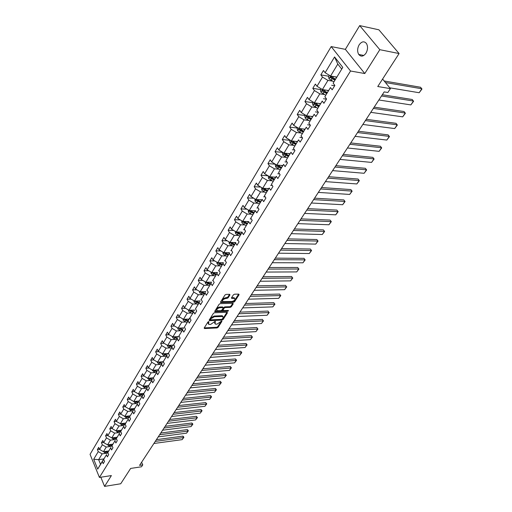 <?xml version="1.0" encoding="UTF-8"?>
<svg xmlns="http://www.w3.org/2000/svg" width="512" height="512" viewBox="0 0 512 512"><rect width="100%" height="100%" fill="white"/><g stroke="black" fill="none" stroke-linecap="round" stroke-linejoin="round"><path stroke-width="0.77" d="M208.691 321.6L207.942 322.022L204.16 328.032L204.506 328.563L217.037 327.936L218.08 327.347L221.907 321.395L221.677 321.024L217.075 324.115L216.038 324.166L215.162 324.019L215.219 321.312L210.598 324.422L209.542 324.467L208.653 324.32L208.691 321.6M359.149 44.826C357.286 48.358 357.146 51.571 358.739 54.464C361.005 57.024 363.424 56.595 365.99 53.178C367.866 49.683 368.032 46.477 366.477 43.558C364.173 40.909 361.728 41.338 359.149 44.826M100.832 477.222L104.563 486.4L120.717 483.77L130.637 468.435L141.51 466.771L142.758 464.87L141.613 462.246M359.693 25.6L345.363 49.344L364.787 73.53L379.814 49.683L359.693 25.6L378.893 29.805L399.091 53.549L377.754 86.528L390.406 88.627L382.592 79.046M379.814 49.683L399.091 53.549M229.978 294.899L229.651 294.317L226.054 294.4L224.96 295.021L220.531 302.048L220.614 302.573L233.549 302.24L234.624 301.632L239.091 294.688L238.778 294.106L234.496 294.208L233.408 294.822L231.494 297.818L231.571 298.349L234.598 298.445C235.398 299.731 234.502 300.742 231.93 301.485L222.893 301.613C222.093 300.314 222.989 299.29 225.581 298.56L228.07 297.907L229.978 294.899L229.651 294.317M390.406 88.627L387.859 92.493L384.173 91.898L139.578 465.357L142.758 464.87M364.787 73.53L350.534 71.014L99.424 477.44L90.054 454.342L331.187 46.579L350.534 71.014M104.563 486.4L111.386 475.578L99.424 477.44M214.49 312.736L213.414 313.344L209.139 320.128L209.485 320.666L222.061 320.115L223.117 319.52L227.437 312.806L227.11 312.262L214.49 312.736M214.701 311.379L219.136 304.262L220.218 303.648L232.89 303.264L233.216 303.827L232.89 303.264M233.216 303.827L231.328 306.758L230.259 307.36L225.158 307.533L224.09 308.141L222.925 310.592L228.48 310.445L227.962 311.245L214.861 311.674M333.152 83.168L342.778 67.386L333.152 83.168L334.874 85.408L332.186 89.798L330.47 87.552L324.858 96.755L326.547 99.002L323.917 103.296L322.24 101.05L316.749 110.054L318.4 112.307L315.821 116.506L314.182 114.259L308.806 123.072L310.426 125.325L307.904 129.44L306.298 127.187L301.03 135.821L302.611 138.074L300.147 142.106L298.573 139.853L293.414 148.307L294.97 150.56L292.55 154.509L291.002 152.25L285.952 160.538L287.475 162.79L285.107 166.662L283.59 164.403L278.643 172.518L280.134 174.778L277.818 178.566L276.326 176.307L271.475 184.262L272.941 186.515L270.669 190.234L269.21 187.974L264.454 195.77L265.894 198.029L263.661 201.67L262.234 199.411L257.568 207.059L258.982 209.312L256.794 212.883L255.392 210.63L250.822 218.125L252.205 220.378L250.061 223.878L248.685 221.626L244.198 228.979L245.562 231.226L243.456 234.662L242.106 232.41L237.702 239.622L239.04 241.869L236.979 245.242L235.648 242.995L231.334 250.067L232.646 252.314L230.618 255.622L229.318 253.376L225.082 260.32L226.368 262.56L224.384 265.805L223.098 263.565L218.944 270.381L220.211 272.621L218.259 275.802L216.998 273.562L212.915 280.256L214.163 282.49L212.25 285.619L211.008 283.379L207.002 289.952L208.224 292.186L206.342 295.251L205.133 293.024L201.197 299.469L202.394 301.702L200.55 304.717L199.354 302.49L195.488 308.826L196.672 311.046L194.854 314.01L193.683 311.782L189.888 318.01L191.046 320.23L189.267 323.136L188.109 320.922L184.384 327.034L185.523 329.248L183.77 332.109L182.637 329.894L178.97 335.904L180.096 338.112L178.374 340.922L177.261 338.714L173.658 344.614L174.758 346.822L173.069 349.581L171.968 347.379L168.429 353.184L169.517 355.386L167.853 358.093L166.771 355.898L163.296 361.6L164.365 363.795L162.726 366.464L161.664 364.269L158.24 369.882L159.296 372.07L157.69 374.694L156.64 372.506L153.274 378.022L154.31 380.205L152.73 382.784L151.699 380.602L148.39 386.029L149.408 388.211L147.859 390.746L146.842 388.57L143.59 393.901L144.589 396.077L143.066 398.573L142.067 396.403L138.861 401.651L139.846 403.821L138.349 406.272L137.363 404.109L134.214 409.274L135.187 411.437L133.702 413.85L132.736 411.686L129.638 416.774L130.592 418.931L129.139 421.306L128.186 419.149L125.133 424.154L126.08 426.304L124.646 428.646L123.706 426.496L120.704 431.418L121.632 433.562L120.224 435.866L119.296 433.722L116.339 438.573L117.254 440.71L115.866 442.976L114.957 440.838L112.045 445.613L112.947 447.744L111.578 449.971L110.682 447.846L107.814 452.544L108.704 454.669L107.36 456.864L106.477 454.739L103.654 459.366L104.531 461.491L103.2 463.654L102.33 461.536L97.702 469.12L93.69 459.245L98.253 451.629L97.395 449.549L98.694 447.366L99.552 449.453L102.336 444.806L101.466 442.72L102.784 440.506L103.661 442.598L106.483 437.882L105.6 435.782L106.938 433.542L107.827 435.635L110.694 430.848L109.798 428.742L111.155 426.464L112.058 428.57L114.97 423.699L114.061 421.594L115.443 419.283L116.358 421.389L119.315 416.448L118.394 414.336L119.795 411.981L120.723 414.093L123.731 409.075L122.79 406.957L124.218 404.57L125.158 406.688L128.211 401.587L127.264 399.462L128.71 397.037L129.664 399.162L132.768 393.978L131.802 391.846L133.274 389.382L134.246 391.514L137.402 386.24L136.422 384.109L137.914 381.6L138.899 383.738L142.106 378.381L141.107 376.243L142.63 373.696L143.629 375.84L146.886 370.394L145.875 368.25L147.424 365.658L148.442 367.808L151.75 362.272L150.726 360.122L152.294 357.485L153.325 359.642L156.698 354.016L155.654 351.859L157.248 349.178L158.298 351.334L161.728 345.613L160.666 343.456L162.291 340.73L163.354 342.893L166.842 337.075L165.76 334.906L167.411 332.141L168.499 334.304L172.038 328.384L170.944 326.214L172.627 323.398L173.728 325.568L177.331 319.546L176.218 317.37L177.926 314.502L179.046 316.678L182.72 310.554L181.587 308.371L183.328 305.453L184.467 307.635L188.198 301.395L187.046 299.219L188.819 296.25L189.978 298.432L193.779 292.083L192.608 289.894L194.406 286.874L195.584 289.062L199.456 282.598L198.266 280.41L200.096 277.331L201.299 279.52L205.235 272.941L204.026 270.752L205.894 267.616L207.11 269.811L211.123 263.11L209.888 260.915L211.795 257.722L213.037 259.917L217.12 253.094L215.866 250.893L217.805 247.648L219.066 249.843L223.226 242.893L221.952 240.691L223.923 237.382L225.21 239.584L229.453 232.499L228.147 230.298L230.163 226.925L231.469 229.126L235.795 221.907L234.47 219.706L236.518 216.262L237.85 218.47L242.253 211.11L240.909 208.909L242.995 205.402L244.352 207.61L248.845 200.109L247.469 197.901L249.6 194.33L250.982 196.538L255.558 188.89L254.163 186.682L256.333 183.04L257.741 185.248L262.413 177.446L260.986 175.238L263.2 171.526L264.634 173.734L269.395 165.779L267.942 163.571L270.202 159.782L271.667 161.99L276.525 153.875L275.04 151.667L277.35 147.802L278.842 150.01L283.795 141.728L282.285 139.52L284.64 135.578L286.157 137.786L291.219 129.331L289.677 127.123L292.083 123.098L293.632 125.306L298.797 116.678L297.222 114.47L299.674 110.362L301.261 112.563L306.534 103.757L304.928 101.555L307.43 97.357L309.043 99.558L314.432 90.56L312.794 88.365L315.354 84.077L316.998 86.272L322.502 77.082L320.832 74.893L323.443 70.509L325.126 72.704L334.56 56.947L342.778 67.386M328.486 90.502L322.394 89.555L327.936 80.397L332.486 81.139M327.936 80.397L322.502 77.082M322.394 89.555L316.998 86.272M324.858 96.755L330.47 87.552M334.656 85.766L331.674 85.286M320.461 103.667L314.387 102.803L319.808 93.83L324.346 94.515M319.808 93.83L314.432 90.56M314.387 102.803L309.043 99.558M316.749 110.054L322.24 101.05M326.445 99.168L323.469 98.733M312.595 116.557L306.547 115.77L311.859 106.989L316.378 107.616M311.859 106.989L306.534 103.757M306.547 115.77L301.261 112.563M308.806 123.072L314.182 114.259M318.387 112.288L315.443 111.891M304.896 129.184L298.867 128.467L304.07 119.866L308.576 120.442M304.07 119.866L298.797 116.678M298.867 128.467L293.632 125.306M301.03 135.821L306.298 127.187M310.266 125.107L307.584 124.781M297.35 141.555L291.347 140.909L296.442 132.486L300.928 133.005M296.442 132.486L291.219 129.331M291.347 140.909L286.157 137.786M293.414 148.307L298.573 139.853M302.33 137.67L299.885 137.402M289.958 153.677L283.974 153.101L288.966 144.845L293.44 145.312M288.966 144.845L283.795 141.728M283.974 153.101L278.842 150.01M285.952 160.538L291.002 152.25M294.566 149.984L292.346 149.76M282.714 165.555L276.755 165.05L281.645 156.96L286.099 157.37M281.645 156.96L276.525 153.875M276.755 165.05L271.667 161.99M278.643 172.518L283.59 164.403M286.976 162.054L284.96 161.875M275.61 177.203L269.677 176.755L274.47 168.826L278.906 169.19M274.47 168.826L269.395 165.779M269.677 176.755L264.634 173.734M271.475 184.262L276.326 176.307M279.546 173.888L277.722 173.747M268.646 188.621L262.733 188.237L267.437 180.461L271.853 180.781M267.437 180.461L262.413 177.446M262.733 188.237L257.741 185.248M264.454 195.77L269.21 187.974M272.275 185.491L270.624 185.376M261.818 199.821L255.93 199.494L260.538 191.866L264.941 192.141M260.538 191.866L255.558 188.89M255.93 199.494L250.982 196.538M257.568 207.059L262.234 199.411M265.158 196.87L263.667 196.787M255.117 210.803L249.254 210.534L253.773 203.053L258.163 203.283M253.773 203.053L248.845 200.109M249.254 210.534L244.352 207.61M250.822 218.125L255.392 210.63M258.182 208.032L256.845 207.968M248.55 221.574L242.707 221.363L247.142 214.029L251.507 214.214M247.142 214.029L242.253 211.11M242.707 221.363L237.85 218.47M244.198 228.979L248.685 221.626M251.347 218.982L250.157 218.938M242.099 232.147L236.282 231.987L240.634 224.787L244.986 224.934M240.634 224.787L235.795 221.907M236.282 231.987L231.469 229.126M237.702 239.622L242.106 232.41M244.653 229.728L243.597 229.696M235.77 242.522L229.978 242.413L234.253 235.347L238.579 235.456M234.253 235.347L229.453 232.499M229.978 242.413L225.21 239.584M231.334 250.067L235.648 242.995M238.093 240.269L237.158 240.25M229.562 252.71L223.795 252.646L227.987 245.715L232.294 245.786M227.987 245.715L223.226 242.893M223.795 252.646L219.066 249.843M225.082 260.32L229.318 253.376M231.654 250.618L230.842 250.611M223.462 262.707L217.722 262.688L221.837 255.885L226.131 255.923M221.837 255.885L217.12 253.094M217.722 262.688L213.037 259.917M218.944 270.381L223.098 263.565M225.344 260.781L224.64 260.774M217.478 272.525L211.757 272.55L215.795 265.869L220.07 265.869M215.795 265.869L211.123 263.11M211.757 272.55L207.11 269.811M212.915 280.256L216.998 273.562M219.155 270.752L218.554 270.758M211.597 282.163L205.901 282.24L209.869 275.674L214.125 275.642M209.869 275.674L205.235 272.941M205.901 282.24L201.299 279.52M207.002 289.952L211.008 283.379M213.082 280.544L212.576 280.55M205.824 291.629L200.154 291.75L204.051 285.306L208.288 285.242M204.051 285.306L199.456 282.598M200.154 291.75L195.584 289.062M201.197 299.469L205.133 293.024M207.123 290.163L206.714 290.176M200.147 300.934L194.502 301.088L198.33 294.758L202.554 294.662M198.33 294.758L193.779 292.083M194.502 301.088L189.978 298.432M195.488 308.826L199.354 302.49M201.274 299.616L200.947 299.622M194.573 310.074L188.954 310.272L192.717 304.051L196.915 303.923M192.717 304.051L188.198 301.395M188.954 310.272L184.467 307.635M184.384 327.034L193.683 311.782M189.101 319.053L183.501 319.29L187.2 313.178L191.379 313.024M187.2 313.178L182.72 310.554M183.501 319.29L179.046 316.678M189.728 318.022L188.109 320.922M183.712 327.878L178.144 328.154L181.773 322.144L185.939 321.965M181.773 322.144L177.331 319.546M178.144 328.154L173.728 325.568M178.97 335.904L182.637 329.894M178.426 336.557L172.877 336.864L176.448 330.963L180.595 330.752M176.448 330.963L172.038 328.384M172.877 336.864L168.499 334.304M173.658 344.614L177.261 338.714M173.222 345.088L167.699 345.427L171.206 339.622L175.334 339.386M171.206 339.622L166.842 337.075M167.699 345.427L163.354 342.893M168.429 353.184L171.968 347.379M168.102 353.472L162.611 353.85L166.061 348.141L170.17 347.878M166.061 348.141L161.728 345.613M162.611 353.85L158.298 351.334M163.296 361.6L166.771 355.898M163.072 361.722L157.6 362.125L160.992 356.518L165.088 356.23M160.992 356.518L156.698 354.016M157.6 362.125L153.325 359.642M158.24 369.882L161.664 364.269M158.125 369.837L152.678 370.272L156.019 364.749L160.09 364.442M156.019 364.749L151.75 362.272M152.678 370.272L148.442 367.808M153.274 378.022L156.64 372.506M153.261 377.811L147.84 378.278L151.117 372.851L155.174 372.518M151.117 372.851L146.886 370.394M147.84 378.278L143.629 375.84M148.39 386.029L151.699 380.602M148.474 385.664L143.072 386.157L146.304 380.819L150.336 380.461M146.304 380.819L142.106 378.381M143.072 386.157L138.899 383.738M143.59 393.901L146.842 388.57M138.861 401.651L143.878 393.389L138.387 393.907L141.562 388.653L145.581 388.282M141.562 388.653L137.402 386.24M138.387 393.907L134.246 391.514M143.757 393.402L142.067 396.403M139.245 400.973L133.779 401.536L136.902 396.365L140.902 395.974M136.902 396.365L132.768 393.978M133.779 401.536L129.664 399.162M134.214 409.274L137.363 404.109M134.675 408.454L129.242 409.043L132.314 403.955L136.294 403.539M132.314 403.955L128.211 401.587M129.242 409.043L125.158 406.688M129.638 416.774L132.736 411.686M130.176 415.821L124.774 416.429L127.802 411.424L131.763 410.989M127.802 411.424L123.731 409.075M124.877 416.416L120.723 414.093M125.133 424.154L128.186 419.149M125.747 423.066L120.378 423.706L123.354 418.771L127.302 418.323M123.354 418.771L119.315 416.448M120.48 423.693L116.358 421.389M120.704 431.418L123.706 426.496M121.389 430.208L116.045 430.861L118.982 426.01L122.912 425.542M118.982 426.01L114.97 423.699M116.045 430.861L112.058 428.57M116.339 438.573L119.296 433.722M117.094 437.235L111.782 437.914L114.675 433.133L118.586 432.646M114.675 433.133L110.694 430.848M111.782 437.914L107.827 435.635M112.045 445.613L114.957 440.838M112.87 444.154L107.59 444.851L110.432 440.147L114.323 439.642M110.432 440.147L106.483 437.882M107.59 444.851L103.661 442.598M107.814 452.544L110.682 447.846M108.71 450.97L103.456 451.686L106.259 447.053L110.131 446.534M106.259 447.053L102.336 444.806M103.456 451.686L99.552 449.453M103.654 459.366L106.477 454.739M103.789 458.931L98.637 459.661L102.144 453.856L106.003 453.325M102.144 453.856L98.253 451.629M93.69 459.245L98.637 459.661L100.525 464.282L104.058 458.49L102.33 461.536M345.363 49.344L331.187 46.579M341.626 68.96L337.798 64.077L330.573 76.026L336.691 77.056M100.525 464.282L97.702 469.12M330.573 76.026L325.126 72.704M334.56 56.947L337.798 64.077M99.475 449.267L97.395 449.549M103.59 442.438L101.466 442.72M107.776 435.514L105.6 435.782M112.019 428.474L109.798 428.742M116.333 421.331L114.061 421.594M120.717 414.074L118.394 414.336M125.184 406.701L122.79 406.957M129.754 399.213L127.264 399.462M134.4 391.603L131.802 391.846M139.123 383.866L136.422 384.109M143.923 376.006L141.107 376.243M148.806 368.019L145.875 368.25M153.779 359.904L150.726 360.122M158.835 351.648L155.654 351.859M163.981 343.258L160.666 343.456M169.216 334.726L165.76 334.906M174.547 326.048L170.944 326.214M179.974 317.222L176.218 317.37M185.504 308.243L181.587 308.371M191.13 299.11L187.046 299.219M196.87 289.818L192.608 289.894M202.714 280.358L198.266 280.41M208.672 270.733L204.026 270.752M214.752 260.934L209.888 260.915M220.947 250.957L215.866 250.893M227.264 240.8L221.952 240.691M233.709 230.458L228.147 230.298M240.288 219.923L234.47 219.706M247.008 209.19L240.909 208.909M253.869 198.259L247.469 197.901M260.877 187.123L254.163 186.682M268.038 175.776L260.986 175.238M275.36 164.211L267.942 163.571M282.848 152.422L275.04 151.667M290.144 140.365L282.285 139.52M297.568 128.064L289.677 127.123M305.139 115.507L297.222 114.47M312.877 102.688L304.928 101.555M320.774 89.6L312.794 88.365M328.838 76.237L320.832 74.893M208.339 321.696L208.166 323.584M214.682 323.29L214.854 321.414M204.243 327.898L216.685 327.283L217.728 326.694L221.299 321.133M209.216 320L221.702 319.462L222.758 318.867L227.002 312.262M210.528 319.456L210.765 319.834L221.811 319.354L223.078 318.118L222.861 316.525L214.464 316.698L211.046 318.624L210.528 319.456L210.17 318.797L210.464 319.603M223.008 316.608L222.502 315.872L221.664 315.731L222.022 316.39M210.17 318.797L210.694 317.965L214.106 316.038L221.664 315.731M232.781 303.264L230.957 306.106L231.328 306.758M222.765 310.304L222.483 309.421L223.725 307.482L224.794 306.874L229.894 306.707L230.957 306.106M214.854 311.053L228.026 310.458M219.821 307.712C217.267 308.435 216.378 309.434 217.146 310.707L220.794 310.72L221.869 310.118L223.104 308.173L222.771 307.616L219.821 307.712L219.462 307.053C216.986 307.725 216.07 308.71 216.704 310.01M222.829 307.29L222.406 306.95L222.771 307.616M219.462 307.053L222.406 306.95M222.432 300.902C221.786 299.571 222.714 298.566 225.216 297.894L227.699 297.248L229.555 294.323M234.688 298.49L234.227 297.786L233.574 297.677L233.946 298.336M231.552 297.728L233.574 297.677M220.595 301.952L233.178 301.581L234.253 300.979L238.662 294.112M103.584 451.674L104.941 452.922L106.982 453.696M155.277 441.382L183.539 437.574L182.131 439.642L153.901 443.488M107.315 451.162L108.371 451.558M182.854 436.128L183.616 436.768L183.891 437.35L183.539 437.574L182.854 436.128L156.403 439.661M104.557 451.539L107.482 452.877M107.802 452.352L105.414 451.424M183.891 437.35L182.131 439.642M107.693 444.838L109.062 446.131L111.117 446.912M159.616 434.758L187.987 431.066L186.554 433.165L158.221 436.89M111.469 444.339L112.538 444.742M187.29 429.613L188.058 430.266L188.333 430.848L187.987 431.066L187.29 429.613L160.742 433.037M108.659 444.71L111.629 446.08M111.949 445.549L109.53 444.595M188.333 430.848L186.554 433.165M111.859 437.901L113.248 439.232L115.322 440.026M164.019 428.032L192.499 424.461L191.046 426.592L162.605 430.195M115.686 437.414L116.691 437.798M191.795 423.008L192.563 423.667L192.845 424.25L192.499 424.461L191.795 423.008L165.146 426.317M112.832 437.779L115.834 439.181M116.16 438.643L113.702 437.664M192.845 424.25L191.046 426.592M116.09 430.854L117.504 432.23L119.584 433.03M168.493 421.21L197.082 417.76L195.603 419.923L167.053 423.405M119.962 430.381L120.966 430.765M196.365 416.301L197.421 417.555L197.082 417.76L196.365 416.301L169.613 419.494M117.062 430.739L120.109 432.173M120.442 431.629L117.946 430.63M197.421 417.555L195.603 419.923M120.41 423.808L121.818 425.12L123.917 425.926M173.03 414.278L201.722 410.963L200.23 413.152L171.565 416.512M124.307 423.238L125.318 423.629M200.998 409.504L202.061 410.765L201.722 410.963L200.998 409.504L174.15 412.57M121.363 423.584L124.448 425.056M124.787 424.506L122.259 423.482M202.061 410.765L200.23 413.152M124.781 416.582L126.202 417.894L128.314 418.714M177.632 407.245L206.438 404.064L204.922 406.291L176.154 409.51M128.723 415.981L129.741 416.378M205.702 402.598L206.771 403.872L206.438 404.064L205.702 402.598L178.752 405.542M125.728 416.32L128.858 417.83M129.197 417.267L126.63 416.218M206.771 403.872L204.922 406.291M129.19 409.011L130.656 410.554L132.781 411.386M182.31 400.109L211.219 397.069L209.677 399.322L180.806 402.406M133.21 408.614L134.234 409.018M210.47 395.597L211.251 396.294L211.219 397.069L210.47 395.597L183.424 398.406M130.163 408.941L133.331 410.49M133.683 409.92L131.078 408.845M211.546 396.883L209.677 399.322M133.69 401.485L135.187 403.104L137.325 403.942M187.059 392.858L216.077 389.958L214.509 392.25L185.53 395.194M137.766 401.126L138.797 401.536M215.315 388.486L216.096 389.197L216.077 389.958L215.315 388.486L188.166 391.168M134.669 401.446L137.882 403.027M138.234 402.451L135.59 401.35M216.397 389.786L214.509 392.25M138.266 393.837L139.782 395.526L141.939 396.384M191.878 385.498L221.005 382.746L219.418 385.069L190.323 387.872M142.394 393.517L143.43 393.933M220.237 381.274L221.325 382.579L221.005 382.746L220.237 381.274L192.986 383.814M139.245 393.824L142.502 395.45M142.861 394.861L140.179 393.734M221.325 382.579L219.418 385.069M142.912 386.061L144.454 387.834L146.624 388.698M196.774 378.029L226.01 375.424L224.397 377.786L195.194 380.435M147.098 385.792L148.141 386.208M225.229 373.946L226.323 375.264L226.01 375.424L225.229 373.946L197.875 376.346M143.891 386.08L147.2 387.75M147.565 387.155L144.838 385.997M226.323 375.264L224.397 377.786M147.635 378.157L149.203 380.006L151.386 380.883M201.747 370.432L231.085 367.994L229.453 370.387L200.141 372.883M151.878 377.933L152.934 378.355M230.298 366.509L231.398 367.84L231.085 367.994L230.298 366.509L202.842 368.762M148.621 378.214L151.974 379.923M152.346 379.315L149.574 378.131M231.398 367.84L229.453 370.387M152.435 370.125L154.029 372.058L156.23 372.947M206.797 362.72L236.243 360.442L234.579 362.874L205.171 365.21M156.742 369.946L157.798 370.374M235.443 358.957L236.23 359.706L236.243 360.442L235.443 358.957L207.891 361.056M154.426 370.157L153.44 370.234L156.826 371.968M157.203 371.354L154.394 370.131M236.55 360.301L234.579 362.874M157.312 361.958L157.427 362.65L158.938 363.974L161.152 364.877M211.93 354.886L241.485 352.774L239.795 355.245L210.272 357.414M161.683 361.824L162.746 362.259M240.666 351.29L241.459 352.051L241.485 352.774L240.666 351.29L213.011 353.229M158.31 362.074L161.76 363.885M162.138 363.258L159.283 362.003M159.603 362.202L158.349 362.131M241.786 352.646L239.795 355.245M162.272 353.651L162.4 354.426L163.93 355.757L166.157 356.666M217.139 346.931L246.803 344.992L245.088 347.501L215.462 349.491M166.707 353.568L167.776 354.01M245.978 343.501L246.771 344.269L246.803 344.992L245.978 343.501L218.221 345.274M163.277 353.805L166.771 355.661M164.864 354.08L163.334 353.888M167.162 355.021L164.262 353.734M247.098 344.87L245.088 347.501M167.315 345.203L167.462 346.054L168.998 347.398L171.245 348.326M222.438 338.842L252.205 337.082L250.464 339.629L220.73 341.446M171.814 345.171L172.896 345.619M251.366 335.584L252.205 337.082L251.366 335.584L223.514 337.197M168.333 345.389L171.872 347.296M170.298 345.267L170.016 345.722L172.269 346.65L169.434 345.446L168.41 345.504M170.016 345.722L169.318 345.325M252.499 336.966L250.464 339.629M172.442 336.608L172.608 337.549L174.157 338.899L176.422 339.84M227.821 330.618L257.696 329.05L255.93 331.635L226.086 333.267M177.011 336.634L178.099 337.088M256.845 327.546L257.696 329.05L256.845 327.546L228.896 328.986M173.472 336.832L177.056 338.797M177.446 338.163L174.592 336.928L173.568 336.986M177.459 338.138L174.464 336.774M257.984 328.941L255.93 331.635M177.658 327.872L177.837 328.896L179.405 330.253L181.683 331.206M233.293 322.266L263.277 320.883L261.478 323.514L231.533 324.954M182.298 327.949L183.392 328.41M262.413 319.379L263.277 320.883L262.413 319.379L234.362 320.634M178.707 328.122L182.336 330.144M182.72 329.517L179.846 328.262L178.816 328.314M182.746 329.472L179.693 328.077M263.558 320.787L261.478 323.514M182.963 318.976L183.162 320.096L184.749 321.459L187.04 322.426M238.861 313.766L268.947 312.589L267.117 315.258L237.062 316.506M187.674 319.117L188.781 319.578M268.064 311.085L268.947 312.589L268.064 311.085L239.917 312.154M184.032 319.264L187.699 321.344M188.083 320.717L185.19 319.45L184.154 319.494M188.115 320.666L185.018 319.226M269.222 312.506L267.117 315.258M188.365 309.92L188.576 311.136L190.176 312.512L192.493 313.491M244.512 305.133L274.707 304.154L272.851 306.874L242.694 307.917M193.146 310.125L194.259 310.592M273.811 302.65L274.707 304.154L273.811 302.65L245.568 303.526M189.453 310.253L193.158 312.39M193.542 311.77L190.63 310.483L189.587 310.522M193.587 311.699L190.432 310.221M274.976 304.083L272.851 306.874M193.856 300.71L194.086 302.022L195.706 303.411L198.035 304.403M250.266 296.346L280.563 295.584L278.675 298.349L248.416 299.181M198.714 300.973L199.834 301.453M279.654 294.074L280.563 295.584L279.654 294.074L251.309 294.752M194.97 301.075L196.384 302.291L198.72 303.283M199.098 302.662L196.16 301.357L195.117 301.389M199.149 302.573L195.936 301.05M280.826 295.526L278.675 298.349M199.443 291.328L199.699 292.749L201.331 294.144L203.68 295.149M256.115 287.418L286.515 286.874L284.595 289.683L254.234 290.298M204.378 291.661L205.51 292.147M285.594 285.363L286.515 286.874L285.594 285.363L257.152 285.83M200.589 291.738L202.022 292.998L204.371 294.01M204.749 293.395L201.792 292.07L200.742 292.096M204.813 293.286L201.542 291.718M286.771 286.829L284.595 289.683M205.133 281.786L205.408 283.309L207.059 284.71L209.421 285.728M262.067 278.33L292.563 278.016L290.618 280.87L260.147 281.261M210.15 282.182L211.283 282.675M291.629 276.499L292.563 278.016L291.629 276.499L263.098 276.762M206.31 282.234L207.763 283.546L210.131 284.57M210.502 283.962L207.52 282.618L206.47 282.63M210.579 283.84L207.251 282.221M292.819 277.984L290.618 280.87M210.925 272.058L211.219 273.696L212.89 275.104L215.27 276.141M268.122 269.088L298.72 269.011L296.736 271.91L266.17 272.07M216.019 272.531L217.165 273.03M297.766 267.494L298.72 269.011L297.766 267.494L269.139 267.533M212.141 272.55L213.606 273.92L215.987 274.963M216.358 274.355L213.357 272.992L212.301 272.998M216.448 274.214L213.056 272.544M298.963 268.986L296.736 271.91M216.819 262.157L217.139 263.904L218.829 265.325L221.222 266.374M274.278 259.686L304.979 259.846L302.963 262.803L272.294 262.72M222.003 262.701L223.155 263.206M304.013 258.33L304.979 259.846L304.013 258.33L275.29 258.144M218.08 262.694L219.558 264.122L221.958 265.178M222.323 264.576L219.302 263.194L218.24 263.194M222.419 264.416L218.97 262.694M305.216 259.84L302.963 262.803M222.822 252.07L223.168 253.939L224.87 255.366L227.29 256.435M280.544 250.118L311.347 250.534L309.293 253.536L278.528 253.203M228.096 252.691L229.254 253.21M310.362 249.011L311.571 250.541L310.362 249.011L281.549 248.589M224.128 252.646L225.619 254.138L228.038 255.213M228.397 254.611L225.35 253.216L224.288 253.203M228.506 254.438L224.992 252.659M311.571 250.541L309.293 253.536M228.947 241.798L229.312 243.782L231.034 245.222L233.466 246.304M286.925 240.378L317.824 241.056L315.731 244.109L284.87 243.52M234.298 242.496L235.469 243.021M316.826 239.533L318.042 241.075L316.826 239.533L287.917 238.861M230.298 242.419L231.789 243.974L234.227 245.056M234.586 244.467L231.514 243.046L230.445 243.027M234.707 244.269L231.123 242.432M318.042 241.075L315.731 244.109M235.245 231.366L235.565 233.44L237.306 234.886L239.757 235.987M293.414 230.464L324.41 231.411L322.285 234.522L291.322 233.664M240.621 232.109L241.798 232.64M323.392 229.888L324.627 231.443L323.392 229.888L294.4 228.966M236.582 231.994L236.723 232.659L238.08 233.613L240.531 234.72M240.89 234.131L237.792 232.691L236.723 232.659M241.024 233.914L237.37 232.019M324.627 231.443L322.285 234.522M241.658 220.736L241.939 222.899L243.699 224.352L246.17 225.472M300.026 220.371L331.117 221.594L328.954 224.762L297.894 223.629M247.059 221.523L248.25 222.061M330.08 220.07L331.322 221.645L330.08 220.07L300.998 218.886M242.995 221.37L243.117 222.099L246.963 224.179M247.315 223.597L244.192 222.138L243.117 222.099M247.462 223.36L243.731 221.402M331.322 221.645L328.954 224.762M248.192 209.901L248.435 212.16L250.214 213.626L252.704 214.758M306.758 210.093L337.939 211.61L335.744 214.829L304.589 213.408M253.626 210.733L254.829 211.283M336.89 210.086L338.138 211.674L336.89 210.086L307.718 208.627M249.536 210.547L249.632 211.334L253.51 213.44M253.862 212.864L250.714 211.379L249.632 211.334M254.022 212.608L250.214 210.579M338.138 211.674L335.744 214.829M254.861 198.854L255.053 201.21L256.851 202.682L259.366 203.84M313.613 199.629L344.89 201.44L342.65 204.723L311.405 203.002M260.32 199.738L261.53 200.294M343.821 199.917L345.075 201.523L343.821 199.917L314.56 198.182M256.211 199.507L256.275 200.358L260.186 202.496M260.531 201.926L256.275 200.358M260.704 201.645L256.826 199.546M345.075 201.523L342.65 204.723M261.651 187.59L261.805 190.048L263.622 191.533L266.157 192.704M320.595 188.966L351.962 191.091L349.677 194.432L318.342 192.403M267.142 188.525L268.358 189.088M350.874 189.568L352.134 191.194L350.874 189.568L321.53 187.539M263.027 188.256L263.046 189.171L266.995 191.334M267.334 190.771L263.046 189.171M267.52 190.464L263.571 188.301M352.134 191.194L349.677 194.432M268.582 176.102L268.275 176.614L268.685 178.662L273.082 181.35M327.712 178.106L359.162 180.55L356.838 183.949L325.414 181.613M274.099 177.088L275.328 177.664M358.054 179.027L359.328 180.672L358.054 179.027L328.627 176.698M269.997 176.781L269.952 177.766L273.933 179.955M274.272 179.398L269.952 177.766M274.47 179.066L270.432 176.826M359.328 180.672L356.838 183.949M275.654 164.384L275.29 164.992L275.706 167.059L280.141 169.773M334.957 167.04L366.496 169.818L364.128 173.28L332.621 170.611M281.197 165.427L282.438 166.016M365.37 168.294L366.65 169.958L365.37 168.294L335.866 165.658M277.146 165.082L276.992 166.131L281.011 168.346M281.344 167.802L276.992 166.131M281.562 167.443L277.363 165.101M366.65 169.958L364.128 173.28M282.867 152.435L282.438 153.133L282.867 155.219L287.347 157.965M342.342 155.763L373.965 158.886L371.558 162.413L339.962 159.398M288.435 153.53L289.683 154.125M372.819 157.363L374.112 159.046L372.819 157.363L343.238 154.4M288.794 155.584L284.678 153.286L284.179 154.259L288.23 156.506M288.563 155.968L284.179 154.259M374.112 159.046L371.558 162.413M290.221 140.237L289.741 141.037L290.176 143.136L294.701 145.914M349.875 144.269L381.574 147.75L379.123 151.341L347.443 147.974M295.821 141.395L297.082 141.997M379.123 151.341L381.709 147.923L380.41 146.227L350.752 142.925M296.173 143.488L292.032 141.165L291.507 142.15L295.603 144.429M295.923 143.898L291.507 142.15M297.734 127.782L297.184 128.691L297.632 130.803L302.208 133.619M357.549 132.544L389.331 136.403L386.829 140.064L355.072 136.326M303.36 129.005L304.634 129.619M386.829 140.064L389.453 136.595L388.141 134.88L358.406 131.232M303.706 131.142L299.539 128.8L298.989 129.792L303.117 132.102M303.437 131.578L298.989 129.792M305.402 115.078L304.787 116.096L305.242 118.221L309.875 121.075M365.376 120.595L397.229 124.838L394.682 128.57L362.848 124.448M311.059 116.358L312.339 116.986M394.682 128.57L397.344 125.056L396.019 123.315L366.221 119.309M311.392 118.534L307.194 116.173L306.63 117.178L310.797 119.514M311.104 119.008L306.63 117.178M313.229 102.099L312.55 103.232L313.011 105.376L317.696 108.262M373.357 108.41L405.286 113.05L402.688 116.851L370.784 112.339M318.912 103.45L320.205 104.083M402.688 116.851L405.382 113.286L404.051 111.526L374.182 107.149M319.238 105.67L315.014 103.283L314.426 104.301L318.63 106.669M318.931 106.17L314.426 104.301M321.229 88.845L320.474 90.099L320.941 92.256L325.69 95.187M381.504 95.974L413.498 101.03L410.848 104.909L378.874 99.987M326.938 90.259L328.237 90.912M410.848 104.909L413.587 101.293L412.243 99.507L382.31 94.739M327.251 92.531L323.002 90.118L322.387 91.149L326.63 93.549M326.925 93.062L322.387 91.149M329.395 75.309L328.563 76.678L329.043 78.854L333.856 81.83M385.44 82.541L421.869 88.774L419.168 92.73L389.741 87.821M335.136 76.794L336.448 77.453M419.168 92.73L421.946 89.062L420.589 87.258L384.166 80.979M335.437 79.11L331.149 76.666L330.509 77.702L334.803 80.154M335.091 79.674L330.515 77.715M208.09 322.099L208.442 322.758M215.251 321.312L215.456 321.683M214.605 321.805L214.957 322.464M221.709 321.024L221.907 321.395M217.728 326.694L218.08 327.347M216.685 327.283L217.037 327.936M204.198 327.974L204.506 328.563M208.73 321.6L208.934 321.978M227.13 312.262L227.437 312.806M222.758 318.867L223.117 319.52M221.702 319.462L222.061 320.115M209.171 320.077L209.485 320.666M214.106 316.038L214.464 316.698M210.694 317.965L211.046 318.624M229.894 306.707L230.259 307.36M224.794 306.874L225.158 307.533M223.725 307.482L224.09 308.141M222.483 309.421L222.848 310.08M227.603 310.592L227.962 311.245M214.81 311.13L215.13 311.718M227.699 297.248L228.07 297.907M226.611 297.856L226.982 298.522M225.216 297.894L225.581 298.56M231.494 297.818L231.821 298.394M238.765 294.106L239.091 294.688M234.253 300.979L234.624 301.632M233.178 301.581L233.549 302.24M220.544 302.029L220.87 302.618M105.44 452.102L104.941 452.922M109.568 445.293L109.062 446.131M113.766 438.387L113.248 439.232M118.022 431.373L117.504 432.23M122.349 424.243L121.818 425.12M126.746 417.005L126.202 417.894M131.206 409.658L130.656 410.554M135.738 402.189L135.187 403.104M136.294 401.28L136.09 401.606M140.346 394.598L139.782 395.526M140.915 393.664L140.704 394.01M143.181 386.144L142.982 386.483M145.03 386.886L144.454 387.834M145.613 385.926L145.395 386.285M147.949 378.272L147.712 378.656M149.786 379.046L149.203 380.006M150.387 378.061L150.157 378.438M152.787 370.259L152.525 370.694M154.624 371.078L154.029 372.058M155.238 370.067L155.002 370.464M157.715 362.118L157.421 362.605M159.539 362.982L158.938 363.974M160.173 361.939L159.923 362.355M162.72 353.837L162.394 354.374M164.538 354.746L163.93 355.757M165.19 353.67L164.928 354.106M167.808 345.421L167.456 346.01M169.626 346.374L168.998 347.398M172.992 336.858L172.595 337.504M174.797 337.856L174.157 338.899M175.482 336.717L175.194 337.197M178.259 328.147L177.83 328.851M180.051 329.19L179.405 330.253M180.762 328.026L180.461 328.518M183.616 319.283L183.155 320.051M185.402 320.378L184.749 321.459M186.131 319.181L185.818 319.693M189.069 310.266L188.57 311.091M190.848 311.411L190.176 312.512M191.597 310.176L191.27 310.714M194.618 301.088L194.08 301.978M196.384 302.291L195.706 303.411M197.158 301.018L196.819 301.581M200.269 291.744L199.693 292.704M202.022 292.998L201.331 294.144M202.816 291.693L202.464 292.282M206.016 282.234L205.402 283.258M207.763 283.546L207.059 284.71M208.582 282.202L208.211 282.816M211.872 272.55L211.213 273.645M213.606 273.92L212.89 275.104M214.445 272.538L214.061 273.178M217.837 262.688L217.133 263.859M219.558 264.122L218.829 265.325M220.422 262.694L220.019 263.36M223.91 252.646L223.162 253.888M225.619 254.138L224.87 255.366M226.502 252.672L226.086 253.363M230.099 242.413L229.299 243.731M231.789 243.974L231.034 245.222M232.704 242.464L232.269 243.181M236.403 231.987L235.552 233.389M238.08 233.613L237.306 234.886M239.021 232.064L238.566 232.806M242.822 221.363L241.926 222.848M244.486 223.059L243.699 224.352M245.453 221.466L244.986 222.24M249.37 210.541L248.422 212.109M251.014 212.301L250.214 213.626M252.013 210.662L251.52 211.469M256.045 199.501L255.046 201.158M257.67 201.338L256.851 202.682M258.701 199.648L258.189 200.486M262.854 188.243L261.792 189.997M264.461 190.157L263.622 191.533M265.517 188.416L264.986 189.286M269.792 176.768L268.678 178.611M271.379 178.758L270.528 180.16M272.467 176.966L271.917 177.875M276.877 165.056L275.699 167.008M278.438 167.13L277.568 168.563M279.558 165.286L278.982 166.227M284.096 153.114L282.854 155.162M285.638 155.27L284.749 156.73M286.79 153.37L286.195 154.349M291.469 140.928L290.163 143.085M292.986 143.168L292.083 144.659M294.17 141.216L293.555 142.227M298.989 128.486L297.619 130.752M300.48 130.822L299.558 132.339M301.702 128.806L301.062 129.862M306.669 115.782L305.229 118.17M308.134 118.214L307.194 119.763M309.395 116.141L308.73 117.235M314.509 102.816L312.998 105.318M315.942 105.344L314.982 106.931M317.242 103.206L316.55 104.346M322.515 89.574L320.928 92.205M323.923 92.205L322.944 93.818M325.261 90.003L324.544 91.181M330.701 76.045L329.03 78.803M332.07 78.784L331.072 80.429M333.453 76.512L332.704 77.734M363.846 55.45L358.739 54.464M222.502 315.872L222.861 316.525M222.662 306.995L223.027 307.654M234.227 297.786L234.598 298.445M331.635 77.894L330.509 77.702"/></g></svg>
